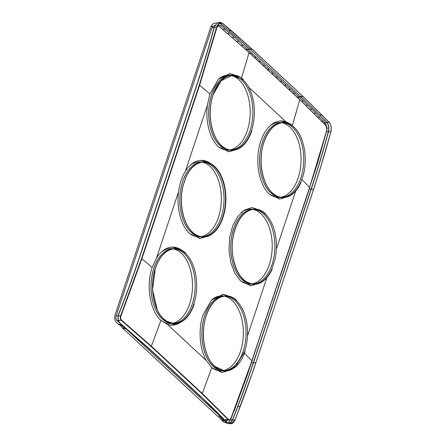 <?xml version="1.0" encoding="UTF-8"?>
<svg xmlns="http://www.w3.org/2000/svg" width="446" height="446" viewBox="0 0 446 446"><rect width="100%" height="100%" fill="white"/><g stroke="black" fill="none" stroke-linecap="round" stroke-linejoin="round"><path stroke-width="0.67" d="M232.678 297.543L223.19 294.371L211.555 300.002L203.086 314.714C198.085 329.226 199.474 348.8 206.342 360.591L167.389 324.387L160.911 320.384M261.523 210.83L252.035 207.658L244.581 209.955L237.93 216.171L232.779 225.643L229.69 237.367L228.982 250.083L230.738 262.438L234.769 273.108L240.639 280.963L250.864 285.708L260.447 282.825M290.357 124.105L285.814 121.702A39.042 23.114 -89.1 0 0 280.88 120.944A39.042 23.114 -89.1 0 0 260.776 141.287C254.41 159.345 258.585 184.733 269.49 194.25L279.709 198.994L289.292 196.112M239.474 76.812L229.997 73.651L218.362 79.282L209.888 93.989L207.418 105A39.042 23.114 -89.1 0 0 218.607 146.957L228.826 151.701L238.404 148.819M207.418 105L185.335 171.381C181.868 177.04 179.61 183.819 178.573 191.713A39.042 23.114 -89.1 0 0 189.756 233.671L199.981 238.415L209.564 235.533M180.719 322.246A39.042 23.114 -89.1 0 1 171.136 325.128A39.042 23.114 -89.1 0 1 167.389 324.387M175.953 323.685A38.953 23.064 -89.1 0 1 170.132 325.034M231.591 369.539L222.019 372.421L211.794 367.677L206.342 360.591M222.18 294.438A38.953 23.064 -89.1 0 1 227.956 295.96M251.026 207.725A38.953 23.064 -89.1 0 1 256.801 209.246M292.576 125.978L291.533 125.036M279.871 121.011A38.953 23.064 -89.1 0 1 285.646 122.533M233.643 150.257A38.953 23.064 -89.1 0 1 227.817 151.607M204.798 236.971A38.953 23.064 -89.1 0 1 198.977 238.32M171.297 247.145A38.953 23.064 -89.1 0 1 177.073 248.667M173.382 248.89A37.475 22.188 -89.1 0 1 181.243 253.183A37.475 22.188 -89.1 0 1 191.986 293.418A37.475 22.188 -89.1 0 1 172.268 323.35M171.777 323.506L170.305 323.551A37.475 22.188 -89.1 0 1 160.37 319.871M161.413 251.996A37.475 22.188 -89.1 0 1 171.426 248.628L172.897 248.717M226.83 370.977A38.953 23.064 -89.1 0 1 221.01 372.326M224.266 296.183A37.475 22.188 -89.1 0 1 232.121 300.476A37.475 22.188 -89.1 0 1 242.869 340.711A37.475 22.188 -89.1 0 1 223.151 370.643M222.66 370.799L221.188 370.843A37.475 22.188 -89.1 0 1 211.253 367.164M212.296 299.288A37.475 22.188 -89.1 0 1 222.309 295.921L223.78 296.01M255.681 284.264A38.953 23.064 -89.1 0 1 249.86 285.613M253.111 209.469A37.475 22.188 -89.1 0 1 260.971 213.762A37.475 22.188 -89.1 0 1 271.714 253.997A37.475 22.188 -89.1 0 1 251.996 283.929M251.505 284.085L250.033 284.13A37.475 22.188 -89.1 0 1 240.121 280.467M241.141 212.575A37.475 22.188 -89.1 0 1 251.154 209.207L252.626 209.297M284.526 197.55A38.953 23.064 -89.1 0 1 278.705 198.899M269.986 125.861A37.475 22.188 -89.1 0 1 279.999 122.499L281.471 122.583M281.956 122.756A37.475 22.188 -89.1 0 1 289.816 127.049A37.475 22.188 -89.1 0 1 300.559 167.283A37.475 22.188 -89.1 0 1 280.841 197.216M280.356 197.377L278.878 197.416A37.475 22.188 -89.1 0 1 268.966 193.754M228.988 73.718A38.953 23.064 -89.1 0 1 234.763 75.24M219.092 78.574A37.475 22.188 -89.1 0 1 229.116 75.201L230.588 75.29M231.073 75.463A37.475 22.188 -89.1 0 1 238.933 79.756A37.475 22.188 -89.1 0 1 249.676 119.991A37.475 22.188 -89.1 0 1 229.958 149.923M229.473 150.079L227.995 150.124A37.475 22.188 -89.1 0 1 218.083 146.461M200.143 160.432A38.953 23.064 -89.1 0 1 205.918 161.954M202.228 162.177A37.475 22.188 -89.1 0 1 210.088 166.47A37.475 22.188 -89.1 0 1 220.831 206.704A37.475 22.188 -89.1 0 1 201.113 236.636M200.628 236.793L199.15 236.837A37.475 22.188 -89.1 0 1 189.238 233.174M190.258 165.282A37.475 22.188 -89.1 0 1 200.271 161.915L201.743 162.004M171.258 323.395A37.352 22.116 -89.1 0 1 162.193 318.918A37.352 22.116 -89.1 0 1 151.623 277.791A37.352 22.116 -89.1 0 1 172.373 248.818M222.136 370.687A37.352 22.116 -89.1 0 1 213.071 366.211A37.352 22.116 -89.1 0 1 202.506 325.084A37.352 22.116 -89.1 0 1 223.256 296.111M250.986 283.974A37.352 22.116 -89.1 0 1 241.922 279.497A37.352 22.116 -89.1 0 1 231.351 238.37A37.352 22.116 -89.1 0 1 252.101 209.397M279.832 197.26A37.352 22.116 -89.1 0 1 270.767 192.784A37.352 22.116 -89.1 0 1 260.196 151.657A37.352 22.116 -89.1 0 1 280.947 122.683M228.949 149.968A37.352 22.116 -89.1 0 1 219.884 145.491A37.352 22.116 -89.1 0 1 209.313 104.364A37.352 22.116 -89.1 0 1 230.058 75.391M200.103 236.681A37.352 22.116 -89.1 0 1 191.039 232.204A37.352 22.116 -89.1 0 1 180.468 191.078A37.352 22.116 -89.1 0 1 201.218 162.104M120.927 324.164L224.438 420.121M118.374 324.097L120.147 325.363L122.449 327.972L125.488 328.819L120.721 324.811L118.151 323.974L116.356 322.313C114.706 320.406 114.293 317.892 115.118 314.759L210.997 26.531L212.736 24L216.589 22.718M122.449 327.972L217.587 416.202M227.36 422.841L225.492 422.384L226.758 423.126L223.541 421.871L218.824 417.094M227.309 420.138L226.2 421.643M226.022 421.782L224.801 422.239M212.893 26.158L212.073 27.529L116.189 315.762C115.681 317.714 115.938 319.286 116.969 320.479L119.522 322.854M221.35 419.898L223.914 420.729L220.084 416.748L217.046 415.901M228.397 422.797L230.638 419.809L230.883 418.565M231.128 418.588L233.754 411.251M264.422 323.35L247.446 374.657L233.999 411.268M264.589 323.361L266.859 316.024M267.031 316.036L269.295 308.693M269.468 308.71L271.737 301.368M271.904 301.379L274.173 294.042M274.34 294.053L276.609 286.711M276.782 286.722L279.045 279.386M279.218 279.397L280.266 275.723M217.28 25.974L220.374 25.227L234.44 37.219L273.537 73.194L271.664 73.4M269.239 69.197L267.366 69.403M264.935 65.2L263.062 65.406M260.637 61.202L258.764 61.414M256.339 57.205L254.465 57.417M252.04 53.208L250.161 53.42M243.388 45.213L241.464 45.436M238.956 41.216L236.999 41.45M234.44 37.219L232.461 37.47M229.835 33.221L227.856 33.495M225.152 29.224L223.178 29.531M227.031 422.847L227.109 422.602C219.465 414.445 210.741 405.793 200.929 396.65L227.036 422.853L228.926 423.7L231.296 423.594L229.4 422.752L227.036 422.853M247.736 49.211L245.846 49.422M219.521 22.991L220.107 23.398C230.036 31.571 239.942 40.24 249.827 49.4L246.108 49.662M218.367 23.566L220.19 23.153L249.86 49.116L252.202 49.238L231.413 30.735L229.066 30.607M230.208 422.97L232.433 419.937C240.299 400.051 246.772 382.345 253.367 362.559L311.057 189.137C316.649 172.329 321.733 155.621 326.321 139.013L328.312 131.704C329.042 127.673 328.568 124.651 326.89 122.65C318.684 113.936 309.959 105.284 300.71 96.693L249.86 49.116M230.454 423.115L232.567 420.087L237.885 406.423C243.142 392.725 248.344 378.147 253.506 362.693L311.197 189.271L313.61 189.137L255.92 362.565L313.61 189.137C318.622 174.04 323.116 159.451 327.096 145.363L330.854 131.76C331.634 128.013 331.161 125.003 329.438 122.728L303.18 96.62L252.391 49.517L222.716 23.543C220.274 21.943 218.462 22.824 217.274 26.191L214.515 25.907L210.735 39.599C206.866 53.319 202.373 67.903 197.249 83.363L139.559 256.785C134.391 272.266 129.184 286.845 123.938 300.515L118.619 314.179C117.398 318.076 117.939 321.215 120.236 323.584L149.968 349.603L200.845 396.895M200.929 396.65L150.046 349.357L120.331 323.361C118.157 321.337 117.632 318.321 118.77 314.291C126.569 294.594 133.114 276.693 139.698 256.918L197.394 83.491C203.209 65.963 207.808 50.822 212.658 33.366L214.688 25.924M220.19 23.153L219.811 22.869M218.295 22.306L214.515 25.907M216.923 26.085L220.659 22.478L222.587 23.32L220.179 23.147M222.587 23.32L231.413 30.735M251.299 362.799L255.837 362.682C250.803 377.762 245.601 392.341 240.216 406.412L234.93 419.987L230.019 419.742M326.74 130.561L326.522 131.576L328.457 131.838L324.682 145.507C320.825 159.2 316.325 173.784 311.197 189.271L309.401 188.652L280.439 275.734M249.911 49.16L300.71 96.693L299.088 96.938L311.838 109.159L325.151 122.817L326.979 122.416C328.786 124.78 329.276 127.913 328.462 131.821L328.457 131.838M313.527 189.255C318.533 174.163 323.027 159.573 327.013 145.496L330.765 131.893L328.462 131.821M300.788 96.453L303.18 96.62M326.974 122.405L300.838 96.498M330.765 131.893L330.765 131.893C331.59 127.991 331.094 124.858 329.287 122.488L326.979 122.416M194.166 304.161A37.626 22.278 90.9 0 1 166.497 321.304L163.793 319.18C153.285 310.003 149.259 285.54 155.398 268.135L157.053 263.854A37.626 22.278 90.9 0 1 185.77 253.116M244.687 351.32L236.09 365.876L230.392 369.695L224.321 370.76C220.887 370.548 217.659 369.048 214.643 366.266L212.162 363.574C203.488 353.154 200.811 331.283 206.32 315.512C210.746 303.252 217.118 296.78 225.442 296.099A37.347 22.11 90.9 0 1 236.352 300.654A37.347 22.11 90.9 0 1 245.98 346.748L244.687 351.32L245.044 351.459C239.441 369.355 224.884 376.552 214.677 366.473L212.168 363.752A37.626 22.278 90.9 0 1 206.281 315.428A37.626 22.278 90.9 0 1 236.653 300.409M185.898 177.146L182.944 186.027A37.626 22.278 90.9 0 0 192.639 232.466A37.626 22.278 90.9 0 0 223.011 217.453A37.626 22.278 90.9 0 0 214.615 166.403A37.626 22.278 90.9 0 0 185.898 177.146L185.898 177.146M221.495 145.641A37.347 22.11 90.9 0 0 231.128 150.046A37.347 22.11 90.9 0 0 251.494 130.6A37.347 22.11 -89.1 0 0 245.651 82.633L243.165 79.934L243.46 79.689C233.252 69.609 218.696 76.807 213.088 94.708L211.789 99.313A37.626 22.278 90.9 0 0 221.484 145.753A37.626 22.278 90.9 0 0 251.856 130.739M211.789 99.313L213.127 94.792C218.306 81.796 224.678 75.324 232.243 75.38L221.116 80.771L213.015 94.836L211.727 99.408A37.347 22.11 90.9 0 0 215.117 136.799M294.048 127.227L291.361 125.12L291.639 124.863A37.626 22.278 -89.1 0 0 263.971 142.001A37.626 22.278 90.9 0 0 272.367 193.046A37.626 22.278 90.9 0 0 301.083 182.308L300.738 182.141L302.377 177.893C308.47 160.616 304.479 136.337 294.048 127.227M166.497 321.304L163.66 318.935M166.481 321.126A37.347 22.11 90.9 0 0 173.438 323.467A37.347 22.11 90.9 0 0 193.804 304.027A37.347 22.11 90.9 0 0 185.469 253.356A37.347 22.11 90.9 0 0 174.559 248.807A37.347 22.11 90.9 0 0 156.964 264.015L155.325 268.263L152.526 289.878L157.41 310.193M237.885 406.423L240.294 406.3L235.009 419.881L231.296 423.594C231.825 424.241 233.074 423.031 235.042 419.954L253.06 371.183L313.638 189.21L319.303 171.671L330.882 131.838C331.69 128.019 331.2 124.919 329.399 122.544L303.235 96.62L252.391 49.517M297.231 97.167L299.093 96.944L295.035 93.175L293.161 93.387M299.338 97.172L297.465 97.379M303.587 101.17L301.752 101.376M202.674 162.132A37.286 22.071 -89.1 0 1 212.831 166.681A37.286 22.071 -89.1 0 1 223.24 208.644A37.286 22.071 -89.1 0 1 201.553 236.692M199.563 236.536A37.286 22.071 -89.1 0 1 191.055 232.143A37.286 22.071 -89.1 0 1 180.446 191.54A37.286 22.071 -89.1 0 1 200.678 162.227M231.519 75.419A37.286 22.071 -89.1 0 1 241.676 79.968A37.286 22.071 -89.1 0 1 252.09 121.931A37.286 22.071 -89.1 0 1 230.398 149.979M228.408 149.823A37.286 22.071 -89.1 0 1 219.9 145.429A37.286 22.071 -89.1 0 1 209.291 104.832A37.286 22.071 -89.1 0 1 229.517 75.519M279.291 197.115A37.286 22.071 -89.1 0 1 270.783 192.722A37.286 22.071 -89.1 0 1 260.174 152.119A37.286 22.071 -89.1 0 1 280.406 122.812M282.402 122.711A37.286 22.071 -89.1 0 1 292.559 127.261A37.286 22.071 -89.1 0 1 302.973 169.224A37.286 22.071 -89.1 0 1 281.281 197.271M250.446 283.829A37.286 22.071 -89.1 0 1 241.938 279.436A37.286 22.071 -89.1 0 1 231.329 238.833A37.286 22.071 -89.1 0 1 251.561 209.52M253.557 209.425A37.286 22.071 -89.1 0 1 263.714 213.974A37.286 22.071 -89.1 0 1 274.123 255.937A37.286 22.071 -89.1 0 1 252.436 283.985M224.712 296.138A37.286 22.071 -89.1 0 1 234.869 300.688A37.286 22.071 -89.1 0 1 245.278 342.651A37.286 22.071 -89.1 0 1 223.591 370.698M221.601 370.542A37.286 22.071 -89.1 0 1 213.093 366.149A37.286 22.071 -89.1 0 1 202.478 325.547A37.286 22.071 -89.1 0 1 222.716 296.233M173.828 248.846A37.286 22.071 -89.1 0 1 183.986 253.389A37.286 22.071 -89.1 0 1 194.395 295.358A37.286 22.071 -89.1 0 1 172.708 323.406M170.718 323.25A37.286 22.071 -89.1 0 1 162.21 318.857A37.286 22.071 -89.1 0 1 151.601 278.254A37.286 22.071 -89.1 0 1 171.833 248.94M209.888 93.989L199.624 85.219L141.928 258.641L120.944 316.013C120.398 317.758 120.637 319.163 121.669 320.228L151.395 346.207L160.906 320.384C150.001 310.862 145.842 285.473 152.192 267.422L141.583 258.518L120.598 315.874C120.013 317.769 120.275 319.303 121.384 320.462L151.099 346.43L151.395 346.207L202.278 393.5L201.977 393.723L151.099 346.43M178.573 191.713L156.49 258.095L152.192 267.422M326.466 131.57L317.814 162.143L309.234 188.641M273.537 73.194L295.035 93.175M277.836 77.186L275.962 77.398M282.14 81.183L280.266 81.395M286.438 85.18L284.565 85.392M290.736 89.178L288.863 89.39M307.757 105.161L305.984 105.367M311.838 109.159L310.132 109.365M315.835 113.156L314.207 113.368M319.749 117.147L318.204 117.37M323.573 121.145L322.123 121.39M185.335 171.381A39.042 23.114 -89.1 0 1 201.152 160.365A39.042 23.114 -89.1 0 1 210.64 163.537M156.49 258.095A39.042 23.114 -89.1 0 1 172.307 247.078A39.042 23.114 -89.1 0 1 181.795 250.245M266.881 277.668L247.485 335.983M295.726 190.955L276.33 249.269M301.825 179.465L309.585 187.426L251.895 360.847L230.95 418.259C230.214 419.825 229.389 420.238 228.475 419.496L228.168 419.708L201.977 393.723M244.436 353.187L251.923 360.92L246.638 376.413L230.978 418.331C231.123 418.738 230.482 419.335 229.054 420.126L228.168 419.708L224.377 419.725M309.546 187.537L326.846 129.998L326.182 125.783L299.812 99.625L248.929 52.333L219.242 26.292L249.074 52.561L241.403 78.412M292.286 125.705L299.812 99.625M251.806 360.965L309.613 187.498L326.873 130.07C327.269 128.253 327.024 126.759 326.143 125.594L299.918 99.664L249.035 52.372L219.376 26.515C218.239 25.768 217.392 26.18 216.84 27.752L216.483 27.641L218.256 25.879L217.38 25.846M230.51 419.084L229.054 420.126L224.739 420.154M223.747 419.731L224.065 419.725M228.475 419.496L202.278 393.5L211.794 367.677M116.969 320.479L118.329 320.473M118.524 320.473L121.669 320.228M225.492 422.384L223.139 421.559M226.758 423.126L227.493 423.254M214.509 25.929L210.997 26.531M116.189 315.762L118.145 315.807M118.318 315.813L120.944 316.013M248.099 49.545L246.225 49.774M323.746 123.074L325.151 122.817L326.74 126.608M322.185 115.101L319.832 114.973M214.242 27.585L216.483 27.641L199.273 85.091L199.624 85.219L216.84 27.752M265.498 213.695A37.626 22.278 90.9 0 0 235.126 228.714A37.626 22.278 90.9 0 0 243.522 279.759A37.626 22.278 90.9 0 0 272.238 269.022L271.893 268.854L274.825 260.035A37.347 22.11 90.9 0 0 265.197 213.941A37.347 22.11 90.9 0 0 254.287 209.386A37.347 22.11 90.9 0 0 234.312 231.273A37.347 22.11 90.9 0 0 237.155 270.806M182.944 186.027L182.877 186.121A37.347 22.11 90.9 0 0 186.272 223.513M192.65 232.355A37.347 22.11 90.9 0 0 202.283 236.754A37.347 22.11 90.9 0 0 224.645 209.28A37.347 22.11 90.9 0 0 214.32 166.648A37.347 22.11 90.9 0 0 203.404 162.093A37.347 22.11 90.9 0 0 185.809 177.307L182.877 186.121M231.128 150.046C227.7 149.828 224.472 148.328 221.45 145.547C212.023 137.234 207.619 116.222 211.833 99.374L211.727 99.408M232.243 75.38L243.165 79.934M272.378 192.934A37.347 22.11 90.9 0 0 282.011 197.338C278.583 197.121 275.355 195.621 272.333 192.839C261.93 183.78 257.899 159.389 264.01 142.084C268.436 129.825 274.808 123.352 283.132 122.672A37.347 22.11 -89.1 0 0 263.898 142.129A37.347 22.11 90.9 0 0 266 184.092M283.132 122.672A37.347 22.11 -89.1 0 1 291.361 125.12M282.011 197.338A37.347 22.11 90.9 0 0 300.738 182.141M243.388 279.514A37.347 22.11 90.9 0 0 253.166 284.052A37.347 22.11 90.9 0 0 271.893 268.854M224.316 370.76L214.688 366.361M225.442 296.099A37.347 22.11 90.9 0 0 206.208 315.556A37.347 22.11 90.9 0 0 208.31 357.519M173.438 323.467L166.425 321.064L163.76 318.974C153.357 309.92 149.321 285.529 155.437 268.219L157.081 263.965C161.603 254.315 167.428 249.264 174.559 248.807M240.216 406.412L240.294 406.3C245.679 392.229 250.892 377.65 255.92 362.565L255.837 362.682M234.93 419.987L235.009 419.881C233.425 423.243 231.652 424.129 229.707 422.54L229.4 422.752M303.135 96.576L252.397 49.422M252.325 49.305L222.677 23.354L220.659 22.478L218.245 22.3M298.976 96.838L297.12 97.061M199.273 85.091L141.583 258.518M212.073 27.529L214.063 27.58M299.957 99.854L249.074 52.561M285.814 121.702L248.606 87.121M202.283 236.754C198.855 236.542 195.627 235.042 192.605 232.26C183.178 223.948 178.774 202.936 182.988 186.082L185.926 177.252C190.448 167.601 196.273 162.55 203.404 162.093M253.166 284.052C243.299 282.652 236.653 274.028 233.236 258.173C228.553 235.416 240.193 208.823 254.287 209.386"/></g></svg>
